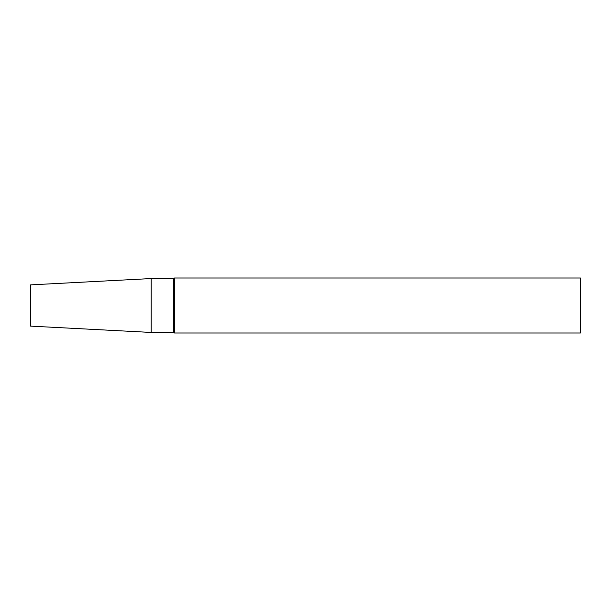 <?xml version="1.0" encoding="UTF-8"?>
<svg xmlns="http://www.w3.org/2000/svg" width="611" height="611" viewBox="0 0 611 611"><rect width="100%" height="100%" fill="white"/><g stroke="black" fill="none" stroke-linecap="round" stroke-linejoin="round"><path stroke-width="0.92" d="M580.45 332.995L580.45 278.005L174.479 278.005L174.479 332.995L580.45 332.995M151.215 332.445L151.215 278.555L30.55 284.879L30.55 326.121L151.215 332.445L173.524 332.445L173.524 278.555L174.479 278.005M173.524 332.445L174.479 332.995M151.215 278.555L173.524 278.555"/></g></svg>
